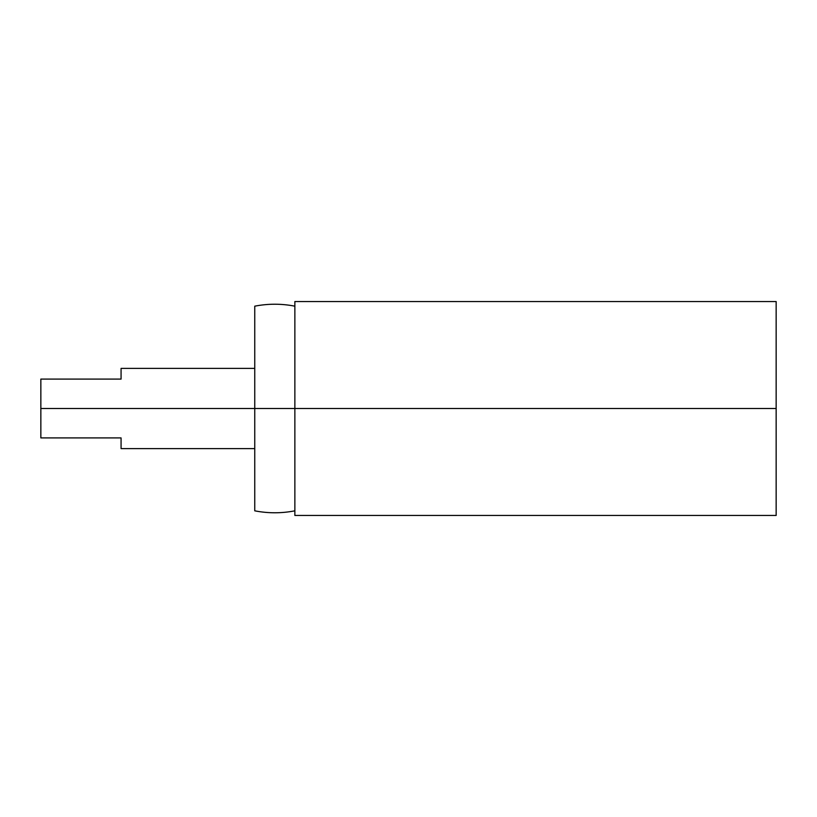 <?xml version="1.0" encoding="UTF-8"?>
<svg xmlns="http://www.w3.org/2000/svg" width="817" height="817" viewBox="0 0 817 817"><rect width="100%" height="100%" fill="white"/><g stroke="black" fill="none" stroke-linecap="round" stroke-linejoin="round"><path stroke-width="1.23" d="M776.15 515.404L776.15 408.5L294.866 408.5L294.866 515.404M776.15 513.485L776.15 303.515M294.866 513.485L294.866 303.515M294.866 301.596L294.866 408.5L776.15 408.5L776.15 301.596M254.751 368.396L121.069 368.396L121.069 379.088C121.069 364.954 121.069 364.954 121.069 379.088L40.85 379.088L40.85 408.5L294.866 408.5L254.751 408.5L254.751 306.171L254.751 510.829L254.751 408.5L40.85 408.5L40.85 437.912L121.069 437.912C121.069 452.046 121.069 452.046 121.069 437.912L121.069 448.604L254.751 448.604M121.069 379.088L40.85 379.088L40.85 437.912L121.069 437.912M776.15 515.456L294.866 515.456M294.866 301.544L776.15 301.544M294.866 306.171C281.497 303.577 268.129 303.577 254.751 306.171M294.866 510.829C281.497 513.423 268.129 513.423 254.751 510.829"/></g></svg>
